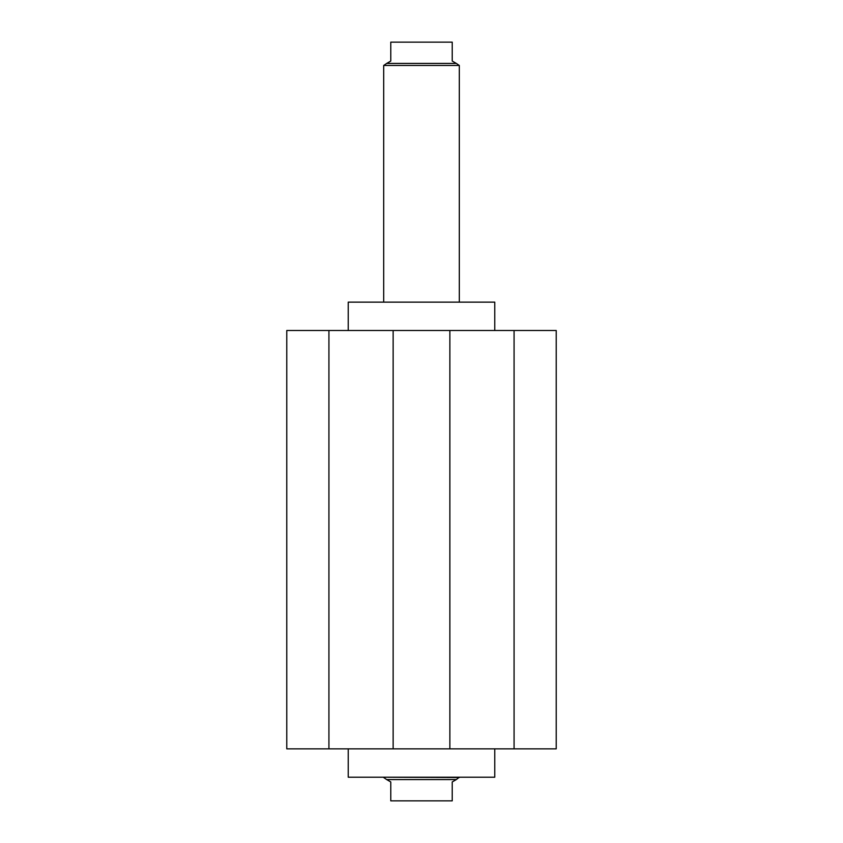 <?xml version="1.0" encoding="UTF-8"?>
<svg xmlns="http://www.w3.org/2000/svg" width="843" height="843" viewBox="0 0 843 843"><rect width="100%" height="100%" fill="white"/><g stroke="black" fill="none" stroke-linecap="round" stroke-linejoin="round"><path stroke-width="1.26" d="M348.233 748.847L348.233 777.214L494.767 777.214L494.767 748.847M494.767 330.498L494.767 302.142L348.233 302.142L348.233 330.498M328.928 748.847L328.928 330.498L286.778 330.498L286.778 748.847L556.222 748.847L556.222 330.498L514.072 330.498L514.072 748.847M328.928 330.498L393.133 330.498L393.133 748.847M393.133 330.498L449.867 330.498L449.867 748.847M449.867 330.498L514.072 330.498M459.319 777.214L456.316 779.575L386.684 779.575L390.773 781.946L390.773 800.85L452.227 800.85L452.227 781.946L456.316 779.575M459.319 777.531L383.681 777.214M386.684 779.575L383.681 777.531M456.316 63.425L452.227 61.054L452.227 42.15L390.773 42.15L390.773 61.054L386.684 63.425L456.316 63.425L459.319 65.469L459.319 302.142M459.319 65.469L383.681 65.469L386.684 63.425M383.681 302.142L383.681 65.469"/></g></svg>
